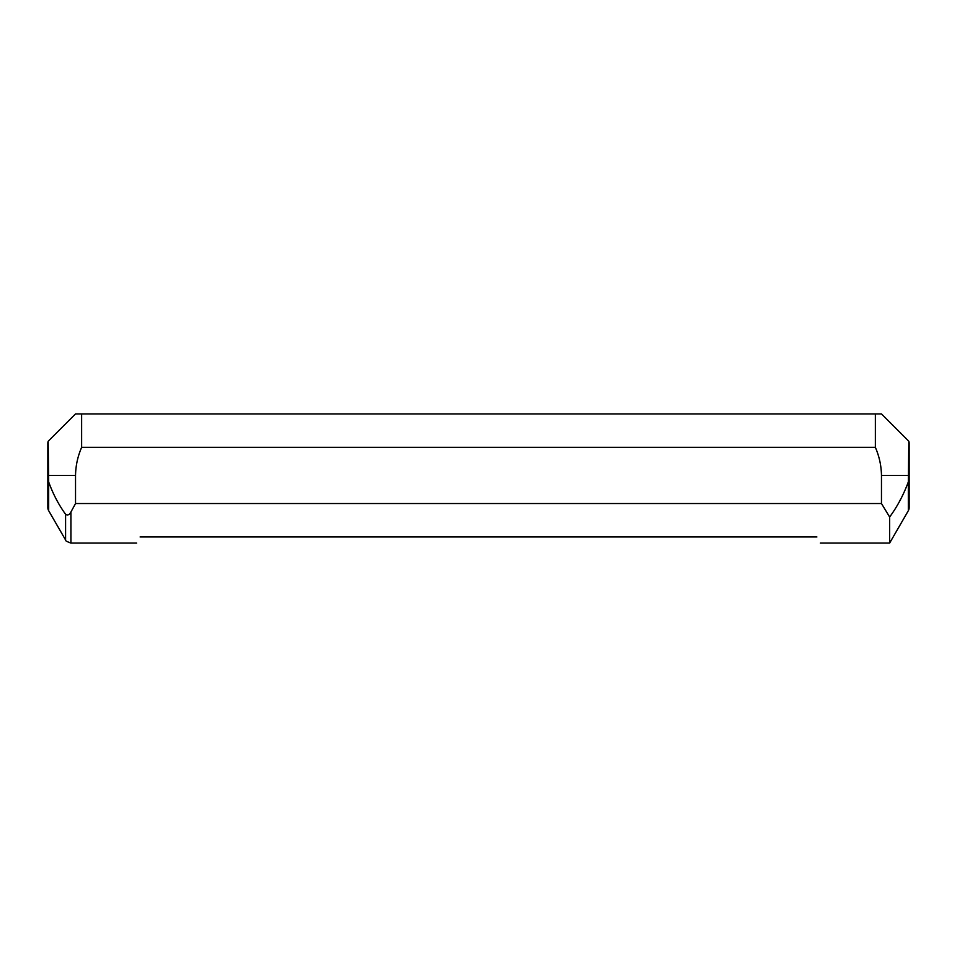 <?xml version="1.0" encoding="UTF-8"?>
<svg xmlns="http://www.w3.org/2000/svg" width="957" height="957" viewBox="0 0 957 957"><rect width="100%" height="100%" fill="white"/><g stroke="black" fill="none" stroke-linecap="round" stroke-linejoin="round"><path stroke-width="1.44" d="M908.827 441.285L908.325 481.945C903.48 494.984 897.247 506.684 889.639 517.019L881.469 503.538L75.531 503.538L70.914 512.007C69.394 514.866 67.624 515.62 65.59 514.28C58.664 504.746 53.018 493.968 48.675 481.945L48.173 441.285L75.531 413.926L881.469 413.926L908.827 441.285A6.149 6.149 0 0 1 909.15 443.258L909.15 463.14M81.644 413.926L81.644 447.35L875.356 447.35L875.356 413.926M875.356 447.35C879.256 456.31 881.301 465.676 881.469 475.45L881.469 503.538M909.15 487.747L909.15 507.629A6.149 6.149 0 0 1 908.325 510.715L908.325 481.945M47.85 507.629L47.85 443.258L47.85 507.629A6.149 6.149 0 0 0 48.675 510.715L65.59 539.999L65.59 514.28M47.85 443.258A6.149 6.149 0 0 1 48.173 441.285M140.129 536.961C135.463 545.059 135.463 545.059 140.129 536.961L816.871 536.961C821.537 545.059 821.537 545.059 816.871 536.961M908.325 510.715L889.639 543.074L889.639 517.019M899.939 500.463L901.075 498.489M909.15 507.629L909.15 443.258M81.644 447.35C77.744 456.31 75.699 465.676 75.531 475.45L75.531 503.538M881.469 475.45L908.827 475.45M48.675 510.715L48.675 481.945M136.6 543.074L70.914 543.074L70.914 512.007M75.531 475.45L48.173 475.45M889.639 543.074L820.4 543.074M65.59 539.999C64.944 540.526 66.727 541.554 70.914 543.074"/></g></svg>
